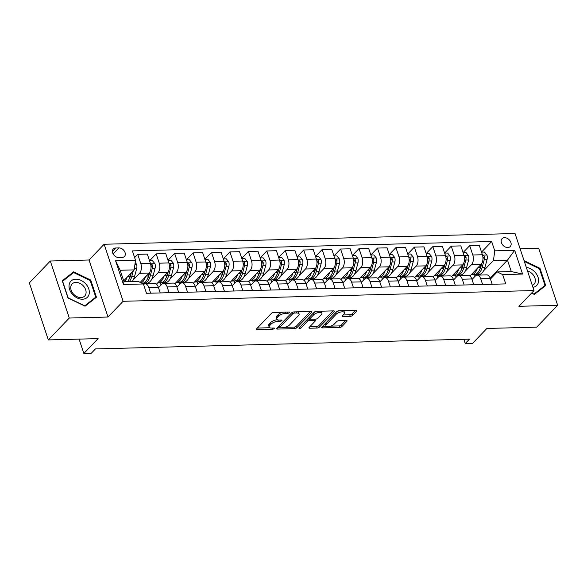 <?xml version="1.0" encoding="UTF-8"?>
<svg xmlns="http://www.w3.org/2000/svg" width="587" height="587" viewBox="0 0 587 587"><rect width="100%" height="100%" fill="white"/><g stroke="black" fill="none" stroke-linecap="round" stroke-linejoin="round"><path stroke-width="0.88" d="M289.552 312.607A1.218 0.484 161.6 0 0 289.692 312.247A1.218 0.484 161.6 0 0 289.112 312.035L273.725 312.438A1.739 0.697 161.6 0 0 271.458 313.333L256.636 328.786A1.739 0.697 161.6 0 0 256.438 329.3A1.739 0.697 161.6 0 0 257.267 329.608L272.654 329.204A1.218 0.484 161.6 0 0 274.239 328.581A1.218 0.484 161.6 0 0 274.386 328.221A1.218 0.484 161.6 0 0 273.806 328.001L271.81 328.06A5.569 2.231 161.6 0 1 269.162 327.069A5.569 2.231 161.6 0 1 269.815 325.433L271.047 324.141A5.569 2.231 161.6 0 1 278.319 321.272L280.307 321.221A1.218 0.484 161.6 0 0 281.899 320.59A1.218 0.484 161.6 0 0 282.039 320.238A1.218 0.484 161.6 0 0 281.459 320.018L279.471 320.069A5.569 2.231 161.6 0 1 276.822 319.079A5.569 2.231 161.6 0 1 277.468 317.442L278.7 316.158A5.569 2.231 161.6 0 1 285.972 313.289L287.96 313.238A1.218 0.484 161.6 0 0 289.552 312.607M504.519 237.676A5.672 4.138 43.8 0 0 502.068 238.682A5.672 4.138 43.8 0 0 502.171 244.243A5.672 4.138 43.8 0 0 507.806 247.545A5.672 4.138 43.8 0 0 510.257 246.533A5.672 4.138 43.8 0 0 510.147 240.971A5.672 4.138 43.8 0 0 504.519 237.676M350.256 316.334A1.739 0.697 161.6 0 0 352.53 315.439L356.683 311.103A1.739 0.697 161.6 0 0 356.889 310.596A1.739 0.697 161.6 0 0 356.06 310.281L338.97 310.728A1.739 0.697 161.6 0 0 336.696 311.624L321.881 327.084A1.739 0.697 161.6 0 0 321.676 327.597A1.739 0.697 161.6 0 0 322.505 327.906L339.594 327.458A1.739 0.697 161.6 0 0 341.869 326.563L346.888 321.324A1.739 0.697 161.6 0 0 347.093 320.81A1.739 0.697 161.6 0 0 346.264 320.502L338.948 320.693A1.739 0.697 161.6 0 0 336.681 321.588L334.186 324.185A4.652 1.864 161.6 0 1 329.461 326.431A4.652 1.864 161.6 0 1 325.895 325.756A4.652 1.864 161.6 0 1 326.438 324.391L336.197 314.214A4.652 1.864 161.6 0 1 340.922 311.968A4.652 1.864 161.6 0 1 344.488 312.644A4.652 1.864 161.6 0 1 343.945 314.008L342.316 315.711A1.739 0.697 161.6 0 0 342.111 316.217A1.739 0.697 161.6 0 0 342.94 316.525L350.256 316.334L349.742 314.793A1.739 0.697 161.6 0 0 352.017 313.898L355.465 310.296M69.288 318.044L108.015 317.031L89.048 259.997L50.313 261.01L69.288 318.044L48.325 339.917L98.117 338.618L83.86 353.484L91.242 353.293L95.432 348.92L469.446 339.147L465.256 343.52L472.63 343.329L486.887 328.456L536.687 327.157L557.65 305.284L538.675 248.25L520.104 248.734M108.015 317.031L123.116 301.285L534.016 290.55L518.923 306.297L557.65 305.284M311.646 312.284A1.739 0.697 161.6 0 0 311.844 311.77A1.739 0.697 161.6 0 0 311.022 311.462L293.933 311.91A1.739 0.697 161.6 0 0 291.658 312.805L276.844 328.258A1.739 0.697 161.6 0 0 276.638 328.771A1.739 0.697 161.6 0 0 277.468 329.08L294.557 328.632A1.739 0.697 161.6 0 0 296.824 327.737L311.646 312.284L311.381 311.484M316.452 311.315L333.541 310.875A1.739 0.697 161.6 0 1 334.37 311.183A1.739 0.697 161.6 0 1 334.164 311.69L319.35 327.15A1.739 0.697 161.6 0 1 317.075 328.045L309.76 328.236A1.739 0.697 161.6 0 1 308.931 327.928A1.739 0.697 161.6 0 1 309.136 327.414L315.146 321.148A1.739 0.697 161.6 0 0 315.351 320.634A1.739 0.697 161.6 0 0 314.522 320.326L309.672 320.451A1.739 0.697 161.6 0 0 307.397 321.353L301.138 327.876A1.218 0.484 161.6 0 1 299.906 328.463A1.218 0.484 161.6 0 1 298.974 328.287A1.218 0.484 161.6 0 1 299.113 327.928L314.177 312.218A1.739 0.697 161.6 0 1 316.452 311.315M48.325 339.917L29.35 282.883L50.313 261.01M118.831 257.554L122.081 257.466A5.496 4.014 43.8 0 0 124.459 256.49A5.496 4.014 43.8 0 0 124.349 251.104A5.496 4.014 43.8 0 0 118.897 247.912L115.654 247.993A5.496 4.014 43.8 0 0 113.276 248.969A5.496 4.014 43.8 0 0 113.379 254.354A5.496 4.014 43.8 0 0 118.831 257.554M123.116 301.285L104.141 244.251L515.041 233.516L534.016 290.55M143.397 283.969L123.475 284.482L115.58 260.745L135.502 260.224L134.196 269.888L120.181 270.255L123.974 281.665L137.989 281.298L143.397 283.969L146.501 293.295L505.759 283.903L502.655 274.577L497.255 271.913L511.27 271.546L507.476 260.136L493.454 260.503L483.607 270.776M481.509 252.102L491.657 241.514L132.398 250.898L135.502 260.224M491.657 241.514L494.76 250.84L514.682 250.319L522.577 274.056L502.655 274.577M89.048 259.997L104.141 244.251M463.847 339.293L465.256 343.52M79.084 339.11L83.86 353.484M134.196 269.888L123.696 280.843M490.174 278.179L507.476 260.136L514.682 250.319M480.43 274.092L479.484 275.083M463.062 252.579L469.695 245.667L479.286 245.417L482.389 254.743A7.088 3.926 88.5 0 1 481.083 264.407L469.974 275.993M469.695 245.667L472.799 254.993A7.088 3.926 88.5 0 1 471.493 264.656L465.168 271.253M461.991 274.569L461.037 275.567M444.623 253.063L451.249 246.151L460.839 245.894L463.943 255.228A7.088 3.926 88.5 0 1 462.637 264.891L451.535 276.477M451.249 246.151L454.353 255.477A7.088 3.926 88.5 0 1 453.047 265.141L446.729 271.737M443.545 275.054L442.598 276.044M426.177 253.547L432.81 246.628L442.4 246.379L445.504 255.705A7.088 3.926 88.5 0 1 444.198 265.368L433.089 276.954M432.81 246.628L435.914 255.954A7.088 3.926 88.5 0 1 434.607 265.625L428.283 272.221M425.105 275.538L424.152 276.528M407.738 254.024L414.363 247.112L423.953 246.863L427.057 256.189A7.088 3.926 88.5 0 1 425.758 265.852L414.649 277.438M414.363 247.112L417.467 256.438A7.088 3.926 88.5 0 1 416.168 266.102L409.843 272.698M406.659 276.022L405.712 277.013M389.291 254.509L395.924 247.597L405.514 247.347L408.618 256.673A7.088 3.926 88.5 0 1 407.312 266.337L396.203 277.922M395.924 247.597L399.028 256.923A7.088 3.926 88.5 0 1 397.722 266.586L391.397 273.182M388.22 276.499L387.266 277.49M370.852 254.993L377.478 248.074L387.068 247.824L390.172 257.15A7.088 3.926 88.5 0 1 388.873 266.821L377.764 278.399M377.478 248.074L380.581 257.399A7.088 3.926 88.5 0 1 379.283 267.07L372.958 273.667M369.773 276.983L368.827 277.974M352.405 255.47L359.039 248.558L368.629 248.308L371.732 257.634A7.088 3.926 88.5 0 1 370.426 267.298L359.317 278.884M359.039 248.558L362.142 257.884A7.088 3.926 88.5 0 1 360.836 267.547L354.511 274.144M351.334 277.468L350.38 278.458M333.966 255.954L340.592 249.042L350.182 248.793L353.286 258.119A7.088 3.926 88.5 0 1 351.987 267.782L340.878 279.368M340.592 249.042L343.696 258.368A7.088 3.926 88.5 0 1 342.397 268.032L336.072 274.628M332.888 277.945L331.941 278.935M315.52 256.438L322.153 249.519L331.743 249.27L334.847 258.596A7.088 3.926 88.5 0 1 333.541 268.266L322.432 279.852M322.153 249.519L325.257 258.845A7.088 3.926 88.5 0 1 323.951 268.516L317.626 275.112M314.449 278.429L313.495 279.419M297.081 256.923L303.706 250.003L313.297 249.754L316.4 259.08A7.088 3.926 88.5 0 1 315.102 268.743L303.993 280.329M303.706 250.003L306.81 259.329A7.088 3.926 88.5 0 1 305.511 268.993L299.187 275.597M296.002 278.913L295.056 279.904M278.642 257.399L285.267 250.488L294.857 250.238L297.961 259.564A7.088 3.926 88.5 0 1 296.655 269.228L285.546 280.813M285.267 250.488L288.371 259.814A7.088 3.926 88.5 0 1 287.065 269.477L280.74 276.073M277.563 279.39L276.609 280.381M260.195 257.884L266.828 250.965L276.418 250.715L279.515 260.041A7.088 3.926 88.5 0 1 278.216 269.712L267.107 281.298M266.828 250.965L269.925 260.298A7.088 3.926 88.5 0 1 268.626 269.961L262.301 276.558M259.116 279.874L258.17 280.865M241.756 258.368L248.382 251.449L257.972 251.199L261.076 260.525A7.088 3.926 88.5 0 1 259.77 270.189L248.668 281.775M248.382 251.449L251.485 260.775A7.088 3.926 88.5 0 1 250.179 270.438L243.854 277.042M240.677 280.359L239.723 281.349M223.309 258.845L229.943 251.933L239.533 251.684L242.629 261.01A7.088 3.926 88.5 0 1 241.33 270.673L230.221 282.259M229.943 251.933L233.039 261.259A7.088 3.926 88.5 0 1 231.74 270.923L225.415 277.519M222.231 280.835L221.284 281.826M204.87 259.329L211.496 252.417L221.086 252.161L224.19 261.486A7.088 3.926 88.5 0 1 222.884 271.157L211.782 282.743M211.496 252.417L214.6 261.743A7.088 3.926 88.5 0 1 213.294 271.407L206.969 278.003M203.792 281.32L202.838 282.31M186.424 259.814L193.057 252.894L202.647 252.645L205.743 261.971A7.088 3.926 88.5 0 1 204.445 271.634L193.336 283.22M193.057 252.894L196.153 262.22A7.088 3.926 88.5 0 1 194.855 271.891L188.53 278.487M185.345 281.804L184.399 282.795M167.985 260.29L174.61 253.379L184.201 253.129L187.304 262.455A7.088 3.926 88.5 0 1 185.998 272.119L174.897 283.704M174.61 253.379L177.714 262.705A7.088 3.926 88.5 0 1 176.408 272.368L170.083 278.964M166.906 282.281L165.952 283.272M149.538 260.775L156.171 253.863L165.761 253.606L168.858 262.932A7.088 3.926 88.5 0 1 167.559 272.603L156.45 284.189M156.171 253.863L159.268 263.189A7.088 3.926 88.5 0 1 157.969 272.852L151.644 279.449M148.467 282.765L147.513 283.756M134.621 257.583L137.725 254.34L147.315 254.09L150.419 263.416A7.088 3.926 88.5 0 1 149.113 273.08L140.198 282.384M137.725 254.34L140.829 263.666A7.088 3.926 88.5 0 1 139.523 273.337L133.198 279.933M158.49 287.674L161.763 284.262A7.088 3.926 88.5 0 1 163.626 283.338A7.088 3.926 88.5 0 1 167.17 286.926L169.093 292.7M176.929 287.19L180.209 283.778A7.088 3.926 88.5 0 1 182.073 282.853A7.088 3.926 88.5 0 1 185.609 286.441L187.532 292.216M195.376 286.713L198.648 283.294A7.088 3.926 88.5 0 1 200.512 282.369A7.088 3.926 88.5 0 1 204.056 285.964L205.978 291.739M213.815 286.229L217.087 282.817A7.088 3.926 88.5 0 1 218.958 281.892A7.088 3.926 88.5 0 1 222.495 285.48L224.417 291.255M232.261 285.744L235.534 282.332A7.088 3.926 88.5 0 1 237.397 281.408A7.088 3.926 88.5 0 1 240.941 284.996L242.857 290.77M250.7 285.267L253.973 281.848A7.088 3.926 88.5 0 1 255.844 280.924A7.088 3.926 88.5 0 1 259.381 284.519L261.303 290.294M269.147 284.783L272.419 281.364A7.088 3.926 88.5 0 1 274.283 280.447A7.088 3.926 88.5 0 1 277.827 284.035L279.742 289.809M287.586 284.299L290.858 280.887A7.088 3.926 88.5 0 1 292.73 279.962A7.088 3.926 88.5 0 1 296.266 283.55L298.189 289.325M306.032 283.822L309.305 280.403A7.088 3.926 88.5 0 1 311.169 279.478A7.088 3.926 88.5 0 1 314.713 283.073L316.628 288.848M324.472 283.338L327.744 279.918A7.088 3.926 88.5 0 1 329.615 279.001A7.088 3.926 88.5 0 1 333.152 282.589L335.074 288.364M342.911 282.853L346.191 279.441A7.088 3.926 88.5 0 1 348.054 278.517A7.088 3.926 88.5 0 1 351.598 282.105L353.513 287.879M361.357 282.376L364.63 278.957A7.088 3.926 88.5 0 1 366.501 278.033A7.088 3.926 88.5 0 1 370.037 281.628L371.96 287.403M379.796 281.892L383.076 278.473A7.088 3.926 88.5 0 1 384.94 277.556A7.088 3.926 88.5 0 1 388.477 281.144L390.399 286.918M398.243 281.408L401.515 277.996A7.088 3.926 88.5 0 1 403.386 277.071A7.088 3.926 88.5 0 1 406.923 280.659L408.846 286.434M416.682 280.931L419.962 277.512A7.088 3.926 88.5 0 1 421.826 276.587A7.088 3.926 88.5 0 1 425.362 280.175L427.285 285.957M435.128 280.447L438.401 277.027A7.088 3.926 88.5 0 1 440.265 276.11A7.088 3.926 88.5 0 1 443.809 279.698L445.731 285.473M453.568 279.962L456.847 276.55A7.088 3.926 88.5 0 1 458.711 275.626A7.088 3.926 88.5 0 1 462.248 279.214L464.17 284.988M472.014 279.478L475.287 276.066A7.088 3.926 88.5 0 1 477.15 275.142A7.088 3.926 88.5 0 1 480.694 278.73L482.617 284.504M490.453 279.001L497.255 271.913M143.573 284.497A7.088 3.926 88.5 0 1 145.187 283.815A7.088 3.926 88.5 0 1 148.724 287.41L150.646 293.184M145.187 283.815L154.777 283.565A7.088 3.926 88.5 0 1 158.314 287.16L160.236 292.935M163.626 283.338L173.216 283.088A7.088 3.926 88.5 0 1 176.76 286.676L178.683 292.451M161.065 284.988L160.361 282.883M182.073 282.853L191.663 282.604A7.088 3.926 88.5 0 1 195.2 286.192L197.122 291.966M179.505 284.504L178.808 282.398M200.512 282.369L210.102 282.12A7.088 3.926 88.5 0 1 213.646 285.715L215.568 291.49M197.951 284.02L197.247 281.914M218.958 281.892L228.548 281.643A7.088 3.926 88.5 0 1 232.085 285.231L234.008 291.005M216.39 283.543L215.693 281.437M237.397 281.408L246.988 281.158A7.088 3.926 88.5 0 1 250.532 284.746L252.447 290.521M234.837 283.059L234.132 280.953M255.844 280.924L265.434 280.674A7.088 3.926 88.5 0 1 268.971 284.262L270.893 290.044M253.276 282.574L252.579 280.469M274.283 280.447L283.873 280.197A7.088 3.926 88.5 0 1 287.417 283.785L289.332 289.56M271.722 282.098L271.018 279.992M292.73 279.962L302.32 279.713A7.088 3.926 88.5 0 1 305.856 283.301L307.779 289.075M290.161 281.613L289.464 279.507M311.169 279.478L320.759 279.229A7.088 3.926 88.5 0 1 324.303 282.817L326.218 288.591M308.608 281.129L307.904 279.023M329.615 279.001L339.205 278.744A7.088 3.926 88.5 0 1 342.742 282.34L344.664 288.114M327.047 280.652L326.35 278.546M348.054 278.517L357.644 278.267A7.088 3.926 88.5 0 1 361.188 281.855L363.104 287.63M345.494 280.168L344.789 278.062M366.501 278.033L376.091 277.783A7.088 3.926 88.5 0 1 379.628 281.371L381.55 287.146M363.933 279.683L363.236 277.578M384.94 277.556L394.53 277.299A7.088 3.926 88.5 0 1 398.067 280.894L399.989 286.669M382.379 279.207L381.675 277.101M403.386 277.071L412.977 276.822A7.088 3.926 88.5 0 1 416.513 280.41L418.436 286.185M400.818 278.722L400.121 276.616M421.826 276.587L431.416 276.338A7.088 3.926 88.5 0 1 434.952 279.926L436.875 285.7M419.265 278.238L418.56 276.132M440.265 276.11L449.855 275.853A7.088 3.926 88.5 0 1 453.399 279.449L455.321 285.223M437.704 277.754L437.007 275.648M458.711 275.626L468.301 275.376A7.088 3.926 88.5 0 1 471.838 278.964L473.76 284.739M456.15 277.277L455.446 275.171M477.15 275.142L486.74 274.892A7.088 3.926 88.5 0 1 490.284 278.48L492.207 284.255M493.454 260.503L494.76 250.84M474.589 276.793L473.892 274.687M120.181 270.255L115.58 260.745M123.974 281.665L123.475 284.482M522.577 274.056L511.27 271.546M85.064 306.194L96.444 297.235L90.736 280.058L73.639 271.84L62.259 280.799L67.975 297.976L85.064 306.194M531.551 293.118L534.331 294.454L545.712 285.495L539.996 268.318L524.074 260.665M70.836 274.76L73.639 271.84M90.237 280.579L90.736 280.058M539.497 268.839L539.996 268.318M282.692 312.203A5.569 2.231 161.6 0 0 278.187 314.617L278.7 316.158M276.822 319.079L276.308 317.538A5.569 2.231 161.6 0 1 276.954 315.901L278.187 314.617M277.468 319.746A5.569 2.231 161.6 0 0 270.534 322.601L271.047 324.141M269.162 327.069L268.648 325.528A5.569 2.231 161.6 0 1 269.301 323.885L270.534 322.601M257.348 328.052L269.8 327.722M285.077 327.326L294.043 327.091A1.739 0.697 161.6 0 0 296.318 326.196L310.428 311.477M277.548 327.524L279.581 327.473M294.373 313.069A1.218 0.484 161.6 0 0 292.781 313.693L279.772 327.26A1.218 0.484 161.6 0 0 279.632 327.619A1.218 0.484 161.6 0 0 280.212 327.839L282.31 327.781A5.569 2.231 161.6 0 0 289.582 324.912L298.467 315.637A5.569 2.231 161.6 0 0 299.121 314.001A5.569 2.231 161.6 0 0 296.472 313.01L294.373 313.069L293.984 311.902M279.177 325.822A1.218 0.484 161.6 0 0 279.118 326.078L279.632 327.619M299.121 314.001L298.607 312.46A5.569 2.231 161.6 0 0 297.969 311.8M332.946 310.89L318.836 325.609L319.35 327.15M309.841 326.68L316.562 326.504A1.739 0.697 161.6 0 0 318.836 325.609M309.98 318.888L309.158 318.91A1.739 0.697 161.6 0 0 307.016 319.688M321.382 314.639A4.652 1.864 161.6 0 0 321.925 313.275A4.652 1.864 161.6 0 0 318.359 312.6A4.652 1.864 161.6 0 0 313.634 314.845L310.2 318.433A1.739 0.697 161.6 0 0 309.995 318.939A1.739 0.697 161.6 0 0 310.824 319.255L315.674 319.123A1.739 0.697 161.6 0 0 317.941 318.227L321.382 314.639M321.925 313.275L321.412 311.734A4.652 1.864 161.6 0 0 320.913 311.205M316.804 311.308A4.652 1.864 161.6 0 0 313.326 313.106M309.584 317.009A1.739 0.697 161.6 0 0 309.481 317.398L309.995 318.939M343.021 314.97L349.742 314.793M344.488 312.644L343.975 311.103A4.652 1.864 161.6 0 0 343.549 310.611M339.213 310.721A4.652 1.864 161.6 0 0 335.881 312.475M325.756 323.041A4.652 1.864 161.6 0 0 325.381 324.215L325.895 325.756M330.657 326.137L339.081 325.917A1.739 0.697 161.6 0 0 341.355 325.022L345.67 320.517M322.586 326.343L326.321 326.247M126.975 277.424A13.56 7.514 88.5 0 1 124.804 281.643M135.179 262.587L136.551 264.26A4.696 2.605 88.5 0 1 136.661 268.648L134.606 276.352A13.56 7.514 88.5 0 1 132.178 281.452M130.864 273.366L130.035 276.47A13.56 7.514 88.5 0 1 127.606 281.569M129.375 281.525A13.56 7.514 -91.5 0 0 131.804 276.426L133.3 270.827M131.312 272.904L130.652 275.376A11.256 6.237 88.5 0 1 129.301 278.656M145.422 276.939A13.56 7.514 88.5 0 1 141.218 282.89M149.553 260.811L152.495 260.738L154.997 263.783A4.696 2.605 88.5 0 1 155.107 268.164L153.053 275.868A13.56 7.514 88.5 0 1 146.611 283.242L143.808 283.316A13.56 7.514 -91.5 0 0 150.25 275.941L152.304 268.237A4.696 2.605 -91.5 0 0 152.473 265.119L151.585 264.135L150.742 264.612M149.311 272.867L148.482 275.993A13.56 7.514 88.5 0 1 142.157 283.352M142.92 283.242A13.56 7.514 -91.5 0 0 143.808 283.316M149.832 272.104L149.091 274.892A11.256 6.237 88.5 0 1 147.741 278.172M152.473 265.119L151.27 266.373A2.392 1.328 88.5 0 1 151.145 267.188L150.976 267.811M163.861 276.455A13.56 7.514 88.5 0 1 157.676 282.949A13.56 7.514 88.5 0 1 157.632 282.949M167.992 260.327L170.942 260.254L173.436 263.299A4.696 2.605 88.5 0 1 173.547 267.687L171.492 275.391A13.56 7.514 88.5 0 1 165.05 282.758L162.247 282.831A13.56 7.514 -91.5 0 0 168.689 275.464L170.744 267.753A4.696 2.605 -91.5 0 0 170.92 264.634L170.032 263.651L169.181 264.128M167.757 272.383L166.921 275.508A13.56 7.514 88.5 0 1 160.478 282.875L157.676 282.949M161.359 282.758A13.56 7.514 -91.5 0 0 162.247 282.831M168.278 271.627L167.537 274.408A11.256 6.237 88.5 0 1 166.187 277.695M170.92 264.634L169.709 265.896A2.392 1.328 88.5 0 1 169.592 266.703L169.423 267.327M182.308 275.971A13.56 7.514 88.5 0 1 176.115 282.472A13.56 7.514 88.5 0 1 176.078 282.472M186.439 259.85L189.381 259.77L191.883 262.815A4.696 2.605 88.5 0 1 191.993 267.202L189.939 274.907A13.56 7.514 88.5 0 1 183.496 282.274L180.686 282.347A13.56 7.514 -91.5 0 0 187.136 274.98L189.183 267.276A4.696 2.605 -91.5 0 0 189.359 264.15L188.471 263.167L187.627 263.644M186.196 271.898L185.367 275.024A13.56 7.514 88.5 0 1 178.918 282.398L176.115 282.472M179.798 282.281A13.56 7.514 -91.5 0 0 180.686 282.347M186.717 271.143L185.976 273.931A11.256 6.237 88.5 0 1 184.626 277.211M189.359 264.15L188.156 265.412A2.392 1.328 88.5 0 1 188.031 266.219L187.862 266.85M200.747 275.494A13.56 7.514 88.5 0 1 194.561 281.987A13.56 7.514 88.5 0 1 194.517 281.987M204.878 259.366L207.827 259.293L210.322 262.338A4.696 2.605 88.5 0 1 210.432 266.718L208.378 274.423A13.56 7.514 88.5 0 1 201.935 281.797L199.132 281.87A13.56 7.514 -91.5 0 0 205.575 274.496L207.629 266.792A4.696 2.605 -91.5 0 0 207.805 263.673L206.917 262.69L206.066 263.167M204.636 271.421L203.806 274.547A13.56 7.514 88.5 0 1 197.364 281.914L194.561 281.987M198.245 281.797A13.56 7.514 -91.5 0 0 199.132 281.87M205.164 270.658L204.423 273.447A11.256 6.237 88.5 0 1 203.073 276.726M207.805 263.673L206.595 264.928A2.392 1.328 88.5 0 1 206.47 265.742L206.308 266.366M85.819 283.969A11.527 8.409 43.8 0 0 71.504 280.637A11.527 8.409 43.8 0 0 72.546 294.417A11.527 8.409 43.8 0 0 86.869 297.741A11.527 8.409 43.8 0 0 85.819 283.969M83.449 286.03A8.724 6.369 43.8 0 0 72.12 283.954A8.724 6.369 43.8 0 0 73.397 293.948A8.724 6.369 43.8 0 0 84.719 296.024A8.724 6.369 43.8 0 0 83.449 286.03M84.719 305.834L68.158 297.873L62.618 281.232L73.646 272.551L90.207 280.513L95.747 297.154L84.594 305.966M93.282 299.73L95.747 297.154M532.952 287.359A11.527 8.409 43.8 0 0 538.037 277.203A11.527 8.409 43.8 0 0 526.341 267.481M532.306 285.414A8.724 6.369 43.8 0 0 533.979 284.284A8.724 6.369 43.8 0 0 534.456 276.873A8.724 6.369 43.8 0 0 527.5 270.967M524.352 261.501L539.475 268.773L545.007 285.414L533.979 294.094L531.683 292.986M542.542 287.99L545.007 285.414M219.193 275.01A13.56 7.514 88.5 0 1 213 281.503A13.56 7.514 88.5 0 1 212.964 281.503M223.324 258.882L226.266 258.808L228.769 261.853A4.696 2.605 88.5 0 1 228.871 266.234L226.824 273.946A13.56 7.514 88.5 0 1 220.374 281.312L217.572 281.386A13.56 7.514 -91.5 0 0 224.021 274.019L226.068 266.307A4.696 2.605 -91.5 0 0 226.244 263.189L225.357 262.206L224.513 262.683M223.082 270.937L222.246 274.063A13.56 7.514 88.5 0 1 215.803 281.43L213 281.503M216.684 281.312A13.56 7.514 -91.5 0 0 217.572 281.386M223.603 270.181L222.862 272.962A11.256 6.237 88.5 0 1 221.512 276.25M226.244 263.189L225.041 264.451A2.392 1.328 88.5 0 1 224.916 265.258L224.748 265.882M237.632 274.525A13.56 7.514 88.5 0 1 231.447 281.026A13.56 7.514 88.5 0 1 231.403 281.026M241.763 258.405L244.706 258.324L247.208 261.369A4.696 2.605 88.5 0 1 247.318 265.757L245.263 273.461A13.56 7.514 88.5 0 1 238.821 280.828L236.018 280.902A13.56 7.514 -91.5 0 0 242.46 273.535L244.515 265.83A4.696 2.605 -91.5 0 0 244.691 262.705L243.803 261.721L242.952 262.198M241.521 270.453L240.692 273.579A13.56 7.514 88.5 0 1 234.25 280.953L231.447 281.026M235.13 280.835A13.56 7.514 -91.5 0 0 236.018 280.902M242.049 269.697L241.308 272.485A11.256 6.237 88.5 0 1 239.958 275.765M244.691 262.705L243.48 263.967A2.392 1.328 88.5 0 1 243.356 264.774L243.194 265.405M256.079 274.048A13.56 7.514 88.5 0 1 249.886 280.542A13.56 7.514 88.5 0 1 249.849 280.542M260.21 257.92L263.152 257.847L265.654 260.892A4.696 2.605 88.5 0 1 265.757 265.273L263.71 272.977A13.56 7.514 88.5 0 1 257.26 280.351L254.457 280.425A13.56 7.514 -91.5 0 0 260.907 273.05L262.954 265.346A4.696 2.605 -91.5 0 0 263.13 262.228L262.242 261.244L261.391 261.721M259.968 269.976L259.131 273.102A13.56 7.514 88.5 0 1 252.689 280.469L249.886 280.542M253.569 280.351A13.56 7.514 -91.5 0 0 254.457 280.425M260.489 269.213L259.748 272.001A11.256 6.237 88.5 0 1 258.397 275.281M263.13 262.228L261.927 263.482A2.392 1.328 88.5 0 1 261.802 264.297L261.633 264.92M274.518 273.564A13.56 7.514 88.5 0 1 268.325 280.058A13.56 7.514 88.5 0 1 268.288 280.058M278.649 257.436L281.591 257.363L284.093 260.408A4.696 2.605 88.5 0 1 284.203 264.788L282.149 272.5A13.56 7.514 88.5 0 1 275.707 279.867L272.904 279.94A13.56 7.514 -91.5 0 0 279.346 272.573L281.4 264.862A4.696 2.605 -91.5 0 0 281.577 261.743L280.689 260.76L279.838 261.237M278.407 269.492L277.578 272.617A13.56 7.514 88.5 0 1 271.135 279.984L268.325 280.058M272.016 279.867A13.56 7.514 -91.5 0 0 272.904 279.94M278.935 268.736L278.194 271.517A11.256 6.237 88.5 0 1 276.844 274.804M281.577 261.743L280.366 263.005A2.392 1.328 88.5 0 1 280.241 263.812L280.08 264.436M292.957 273.08A13.56 7.514 88.5 0 1 286.772 279.581A13.56 7.514 88.5 0 1 286.735 279.581M297.095 256.959L300.038 256.879L302.54 259.924A4.696 2.605 88.5 0 1 302.643 264.311L300.595 272.016A13.56 7.514 88.5 0 1 294.146 279.383L291.343 279.456A13.56 7.514 -91.5 0 0 297.792 272.089L299.84 264.385A4.696 2.605 -91.5 0 0 300.016 261.259L299.128 260.276L298.277 260.753M296.853 269.007L296.017 272.133A13.56 7.514 88.5 0 1 289.574 279.507L286.772 279.581M290.455 279.39A13.56 7.514 -91.5 0 0 291.343 279.456M297.374 268.252L296.633 271.04A11.256 6.237 88.5 0 1 295.283 274.32M300.016 261.259L298.812 262.521A2.392 1.328 88.5 0 1 298.688 263.328L298.519 263.959M311.404 272.603A13.56 7.514 88.5 0 1 305.211 279.096A13.56 7.514 88.5 0 1 305.174 279.096M315.535 256.475L318.477 256.394L320.979 259.439A4.696 2.605 88.5 0 1 321.089 263.827L319.035 271.532A13.56 7.514 88.5 0 1 312.592 278.906L309.789 278.979A13.56 7.514 -91.5 0 0 316.232 271.605L318.286 263.901A4.696 2.605 -91.5 0 0 318.455 260.782L317.574 259.799L316.723 260.276M315.292 268.523L314.463 271.656A13.56 7.514 88.5 0 1 308.014 279.023L305.211 279.096M308.901 278.906A13.56 7.514 -91.5 0 0 309.789 278.979M315.821 267.767L315.08 270.556A11.256 6.237 88.5 0 1 313.729 273.836M318.455 260.782L317.251 262.037A2.392 1.328 88.5 0 1 317.127 262.851L316.965 263.475M329.843 272.119A13.56 7.514 88.5 0 1 323.657 278.612A13.56 7.514 88.5 0 1 323.62 278.612M333.981 255.991L336.923 255.917L339.425 258.962A4.696 2.605 88.5 0 1 339.528 263.343L337.481 271.055A13.56 7.514 88.5 0 1 331.031 278.421L328.228 278.495A13.56 7.514 -91.5 0 0 334.678 271.128L336.725 263.416A4.696 2.605 -91.5 0 0 336.901 260.298L336.013 259.315L335.162 259.792M333.739 268.046L332.902 271.172A13.56 7.514 88.5 0 1 326.46 278.539L323.657 278.612M327.341 278.421A13.56 7.514 -91.5 0 0 328.228 278.495M334.26 267.29L333.519 270.071A11.256 6.237 88.5 0 1 332.169 273.359M336.901 260.298L335.691 261.56A2.392 1.328 88.5 0 1 335.573 262.367L335.404 262.991M348.289 271.634A13.56 7.514 88.5 0 1 342.096 278.128A13.56 7.514 88.5 0 1 342.06 278.135M352.42 255.514L355.362 255.433L357.865 258.478A4.696 2.605 88.5 0 1 357.975 262.866L355.92 270.57A13.56 7.514 88.5 0 1 349.478 277.937L346.675 278.011A13.56 7.514 -91.5 0 0 353.117 270.644L355.172 262.939A4.696 2.605 -91.5 0 0 355.34 259.814L354.46 258.83L353.609 259.307M352.178 267.562L351.349 270.688A13.56 7.514 88.5 0 1 344.899 278.062L342.096 278.128M345.787 277.937A13.56 7.514 -91.5 0 0 346.675 278.011M352.706 266.806L351.965 269.594A11.256 6.237 88.5 0 1 350.615 272.874M355.34 259.814L354.137 261.076A2.392 1.328 88.5 0 1 354.012 261.883L353.851 262.514M366.728 271.157A13.56 7.514 88.5 0 1 360.543 277.651A13.56 7.514 88.5 0 1 360.506 277.651M370.867 255.029L373.809 254.949L376.311 257.994A4.696 2.605 88.5 0 1 376.414 262.382L374.367 270.086A13.56 7.514 88.5 0 1 367.917 277.46L365.114 277.534A13.56 7.514 -91.5 0 0 371.564 270.159L373.611 262.455A4.696 2.605 -91.5 0 0 373.787 259.337L372.899 258.353L372.048 258.83M370.624 267.078L369.788 270.211A13.56 7.514 88.5 0 1 363.346 277.578L360.543 277.651M364.226 277.46A13.56 7.514 -91.5 0 0 365.114 277.534M371.145 266.322L370.404 269.11A11.256 6.237 88.5 0 1 369.054 272.39M373.787 259.337L372.576 260.591A2.392 1.328 88.5 0 1 372.459 261.406L372.29 262.029M385.175 270.673A13.56 7.514 88.5 0 1 378.982 277.167A13.56 7.514 88.5 0 1 378.945 277.167M389.306 254.545L392.248 254.472L394.75 257.517A4.696 2.605 88.5 0 1 394.86 261.897L392.806 269.609A13.56 7.514 88.5 0 1 386.363 276.976L383.56 277.049A13.56 7.514 -91.5 0 0 390.003 269.682L392.057 261.971A4.696 2.605 -91.5 0 0 392.226 258.852L391.338 257.869L390.494 258.346M389.064 266.601L388.234 269.727A13.56 7.514 88.5 0 1 381.785 277.093L378.982 277.167M382.673 276.976A13.56 7.514 -91.5 0 0 383.56 277.049M389.592 265.845L388.851 268.626A11.256 6.237 88.5 0 1 387.493 271.906M392.226 258.852L391.023 260.114A2.392 1.328 88.5 0 1 390.898 260.922L390.737 261.545M403.614 270.189A13.56 7.514 88.5 0 1 397.428 276.682A13.56 7.514 88.5 0 1 397.392 276.69M407.752 254.068L410.695 253.988L413.197 257.033A4.696 2.605 88.5 0 1 413.299 261.42L411.252 269.125A13.56 7.514 88.5 0 1 404.803 276.492L402 276.565A13.56 7.514 -91.5 0 0 408.449 269.198L410.496 261.494A4.696 2.605 -91.5 0 0 410.673 258.368L409.785 257.385L408.934 257.862M407.51 266.116L406.674 269.242A13.56 7.514 88.5 0 1 400.231 276.609L397.428 276.682M401.112 276.492A13.56 7.514 -91.5 0 0 402 276.565M408.031 265.361L407.29 268.149A11.256 6.237 88.5 0 1 405.94 271.429M410.673 258.368L409.462 259.63A2.392 1.328 88.5 0 1 409.344 260.437L409.176 261.068M422.06 269.712A13.56 7.514 88.5 0 1 415.867 276.206A13.56 7.514 88.5 0 1 415.831 276.206M426.191 253.584L429.134 253.503L431.636 256.548A4.696 2.605 88.5 0 1 431.746 260.936L429.691 268.641A13.56 7.514 88.5 0 1 423.249 276.007L420.446 276.081A13.56 7.514 -91.5 0 0 426.888 268.714L428.943 261.01A4.696 2.605 -91.5 0 0 429.112 257.891L428.224 256.908L427.38 257.385M425.949 265.632L425.12 268.765A13.56 7.514 88.5 0 1 418.67 276.132L415.867 276.206M419.558 276.015A13.56 7.514 -91.5 0 0 420.446 276.081M426.478 264.876L425.736 267.665A11.256 6.237 88.5 0 1 424.379 270.945M429.112 257.891L427.908 259.146A2.392 1.328 88.5 0 1 427.784 259.96L427.615 260.584M440.499 269.228A13.56 7.514 88.5 0 1 434.314 275.721A13.56 7.514 88.5 0 1 434.277 275.721M444.63 253.1L447.58 253.026L450.075 256.071A4.696 2.605 88.5 0 1 450.185 260.452L448.13 268.164A13.56 7.514 88.5 0 1 441.688 275.53L438.885 275.604A13.56 7.514 -91.5 0 0 445.328 268.237L447.382 260.525A4.696 2.605 -91.5 0 0 447.558 257.407L446.67 256.424L445.819 256.901M444.396 265.155L443.559 268.281A13.56 7.514 88.5 0 1 437.117 275.648L434.314 275.721M437.997 275.53A13.56 7.514 -91.5 0 0 438.885 275.604M444.917 264.392L444.176 267.18A11.256 6.237 88.5 0 1 442.825 270.46M447.558 257.407L446.347 258.662A2.392 1.328 88.5 0 1 446.23 259.476L446.061 260.1M458.946 268.743A13.56 7.514 88.5 0 1 452.753 275.237A13.56 7.514 88.5 0 1 452.716 275.237M463.077 252.615L466.019 252.542L468.521 255.587A4.696 2.605 88.5 0 1 468.631 259.975L466.577 267.679A13.56 7.514 88.5 0 1 460.135 275.046L457.332 275.12A13.56 7.514 -91.5 0 0 463.774 267.753L465.829 260.048A4.696 2.605 -91.5 0 0 465.997 256.923L465.109 255.939L464.266 256.416M462.835 264.671L462.006 267.797A13.56 7.514 88.5 0 1 455.556 275.164L452.753 275.237M456.444 275.046A13.56 7.514 -91.5 0 0 457.332 275.12M463.363 263.915L462.615 266.703A11.256 6.237 88.5 0 1 461.265 269.983M465.997 256.923L464.794 258.185A2.392 1.328 88.5 0 1 464.669 258.992L464.5 259.615M477.385 268.266A13.56 7.514 88.5 0 1 471.2 274.76A13.56 7.514 88.5 0 1 471.163 274.76M481.516 252.139L484.466 252.058L486.961 255.103A4.696 2.605 88.5 0 1 487.071 259.491L485.016 267.195A13.56 7.514 88.5 0 1 478.574 274.562L475.771 274.635A13.56 7.514 -91.5 0 0 482.213 267.268L484.268 259.564A4.696 2.605 -91.5 0 0 484.444 256.446L483.556 255.462L482.705 255.939M481.281 264.187L480.445 267.312A13.56 7.514 88.5 0 1 474.002 274.687L471.2 274.76M474.883 274.569A13.56 7.514 -91.5 0 0 475.771 274.635M481.802 263.431L481.061 266.219A11.256 6.237 88.5 0 1 479.711 269.499M484.444 256.446L483.233 257.7A2.392 1.328 88.5 0 1 483.116 258.515L482.947 259.138M481.083 264.407L471.493 264.656M462.637 264.891L453.047 265.141M444.198 265.368L434.607 265.625M425.758 265.852L416.168 266.102M407.312 266.337L397.722 266.586M388.873 266.821L379.283 267.07M370.426 267.298L360.836 267.547M351.987 267.782L342.397 268.032M333.541 268.266L323.951 268.516M315.102 268.743L305.511 268.993M296.655 269.228L287.065 269.477M278.216 269.712L268.626 269.961M259.77 270.189L250.179 270.438M241.33 270.673L231.74 270.923M222.884 271.157L213.294 271.407M204.445 271.634L194.855 271.891M185.998 272.119L176.408 272.368M167.559 272.603L157.969 272.852M149.113 273.08L139.523 273.337M158.314 287.16L148.724 287.41M150.419 263.416L140.829 263.666M168.858 262.932L159.268 263.189M176.76 286.676L167.17 286.926M187.304 262.455L177.714 262.705M195.2 286.192L185.609 286.441M205.743 261.971L196.153 262.22M213.646 285.715L204.056 285.964M224.19 261.486L214.6 261.743M232.085 285.231L222.495 285.48M242.629 261.01L233.039 261.259M250.532 284.746L240.941 284.996M261.076 260.525L251.485 260.775M268.971 284.262L259.381 284.519M279.515 260.041L269.925 260.298M287.417 283.785L277.827 284.035M297.961 259.564L288.371 259.814M305.856 283.301L296.266 283.55M316.4 259.08L306.81 259.329M324.303 282.817L314.713 283.073M334.847 258.596L325.257 258.845M342.742 282.34L333.152 282.589M353.286 258.119L343.696 258.368M361.188 281.855L351.598 282.105M371.732 257.634L362.142 257.884M379.628 281.371L370.037 281.628M390.172 257.15L380.581 257.399M398.067 280.894L388.477 281.144M408.618 256.673L399.028 256.923M416.513 280.41L406.923 280.659M427.057 256.189L417.467 256.438M434.952 279.926L425.362 280.175M445.504 255.705L435.914 255.954M453.399 279.449L443.809 279.698M463.943 255.228L454.353 255.477M471.838 278.964L462.248 279.214M482.389 254.743L472.799 254.993M490.284 278.48L480.694 278.73M112.403 251.383L115.654 247.993M113.13 253.929L118.897 247.912M285.583 312.123L285.972 313.289M276.954 315.901L277.468 317.442M279.918 320.062L280.307 321.221M277.856 319.9L278.319 321.272M269.301 323.885L269.815 325.433M272.265 328.045L272.654 329.204M256.901 328.515L257.267 329.608M287.579 312.071L287.96 313.238M296.318 326.196L296.824 327.737M294.043 327.091L294.557 328.632M277.101 327.986L277.468 329.08M292.326 312.335L292.781 313.693M279.265 325.734L279.772 327.26M296.083 311.851L296.472 313.01M333.9 310.89L334.164 311.69M316.562 326.504L317.075 328.045M309.4 327.142L309.76 328.236M314.133 319.167L314.522 320.326M309.158 318.91L309.672 320.451M306.891 319.82L307.397 321.353M300.632 326.343L301.138 327.876M313.128 313.311L313.634 314.845M309.687 316.899L310.2 318.433M342.581 315.432L342.94 316.525M335.683 312.68L336.197 314.214M325.932 322.857L326.438 324.391M346.623 320.524L346.888 321.324M341.355 325.022L341.869 326.563M339.081 325.917L339.594 327.458M322.146 326.812L322.505 327.906M356.419 310.303L356.683 311.103M352.017 313.898L352.53 315.439M136.492 264.187L134.959 264.223M130.035 276.47L127.827 276.528M134.606 276.352L131.804 276.426M136.661 268.648L134.357 268.707M154.931 263.702L150.543 263.82M148.482 275.993L146.273 276.051M153.053 275.868L150.25 275.941M155.107 268.164L152.304 268.237M173.378 263.218L168.983 263.336M166.921 275.508L164.712 275.567M171.492 275.391L168.689 275.464M173.547 267.687L170.744 267.753M191.817 262.741L187.429 262.851M185.367 275.024L183.159 275.083M189.939 274.907L187.136 274.98M191.993 267.202L189.183 267.276M210.263 262.257L205.868 262.374M203.806 274.547L201.598 274.606M208.378 274.423L205.575 274.496M210.432 266.718L207.629 266.792M228.703 261.773L224.315 261.89M222.246 274.063L220.044 274.122M226.824 273.946L224.021 274.019M228.871 266.234L226.068 266.307M247.149 261.296L242.754 261.406M240.692 273.579L238.483 273.637M245.263 273.461L242.46 273.535M247.318 265.757L244.515 265.83M265.588 260.811L261.2 260.929M259.131 273.102L256.93 273.16M263.71 272.977L260.907 273.05M265.757 265.273L262.954 265.346M284.035 260.327L279.639 260.445M277.578 272.617L275.369 272.676M282.149 272.5L279.346 272.573M284.203 264.788L281.4 264.862M302.474 259.85L298.086 259.96M296.017 272.133L293.816 272.192M300.595 272.016L297.792 272.089M302.643 264.311L299.84 264.385M320.92 259.366L316.525 259.483M314.463 271.656L312.255 271.708M319.035 271.532L316.232 271.605M321.089 263.827L318.286 263.901M339.359 258.882L334.972 258.999M332.902 271.172L330.701 271.231M337.481 271.055L334.678 271.128M339.528 263.343L336.725 263.416M357.806 258.405L353.411 258.515M351.349 270.688L349.14 270.746M355.92 270.57L353.117 270.644M357.975 262.866L355.172 262.939M376.245 257.92L371.857 258.038M369.788 270.211L367.587 270.262M374.367 270.086L371.564 270.159M376.414 262.382L373.611 262.455M394.691 257.436L390.296 257.554M388.234 269.727L386.026 269.785M392.806 269.609L390.003 269.682M394.86 261.897L392.057 261.971M413.131 256.959L408.743 257.069M406.674 269.242L404.472 269.301M411.252 269.125L408.449 269.198M413.299 261.42L410.496 261.494M431.577 256.475L427.182 256.592M425.12 268.765L422.911 268.817M429.691 268.641L426.888 268.714M431.746 260.936L428.943 261.01M450.016 255.991L445.628 256.108M443.559 268.281L441.351 268.34M448.13 268.164L445.328 268.237M450.185 260.452L447.382 260.525M468.455 255.514L464.068 255.624M462.006 267.797L459.797 267.855M466.577 267.679L463.774 267.753M468.631 259.975L465.829 260.048M486.902 255.029L482.507 255.147M480.445 267.312L478.236 267.371M485.016 267.195L482.213 267.268M487.071 259.491L484.268 259.564M314.852 319.145L315.351 320.634"/></g></svg>
